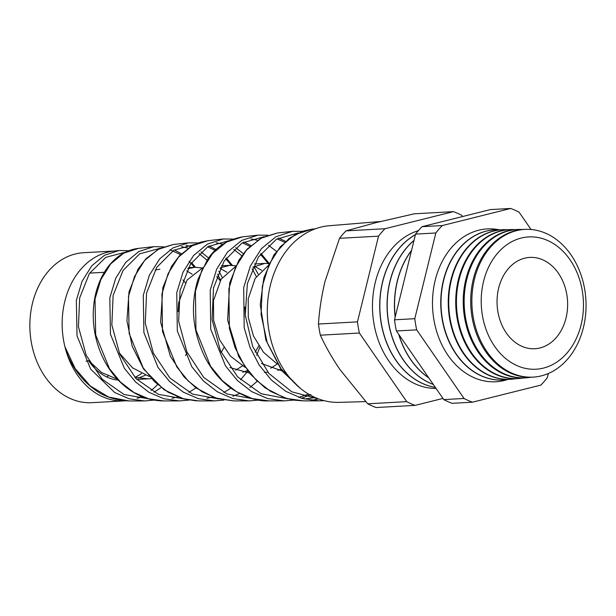 <?xml version="1.0" encoding="UTF-8"?>
<svg xmlns="http://www.w3.org/2000/svg" width="616" height="616" viewBox="0 0 616 616"><rect width="100%" height="100%" fill="white"/><g stroke="black" fill="none" stroke-linecap="round" stroke-linejoin="round"><path stroke-width="0.92" d="M125.217 400.823A75.09 57.904 -93.2 0 1 124.263 400.885L91.961 402.672A75.09 57.904 -93.2 0 1 32.525 303.087A75.09 57.904 -93.2 0 1 83.661 252.722L114.738 250.997M157.465 384.677A75.09 57.904 -93.2 0 1 150.974 390.567M141.565 396.404A75.09 57.904 -93.2 0 1 137.075 398.275M124.263 400.885A75.09 57.904 -93.2 0 1 64.888 346.623L75.121 368.491L90.175 385.885L108.709 397.089L128.99 400.954L144.421 400.947L129.252 398.822L114.722 392.538L90.66 369.13L77.038 335.92L76.338 300.416L82.067 281.304L91.761 265.819L104.504 255.263L119.096 250.512L128.852 250.712M119.096 250.512L113.513 251.135A75.09 57.904 86.8 0 0 64.826 301.293A75.09 57.904 86.8 0 0 64.888 346.623L68.014 355.986C74.359 370.224 83.337 381.489 94.941 389.782C103.881 396.55 115.231 400.277 128.998 400.954M155.155 269.947L159.875 269.215M182.944 279.887L185.316 282.783M187.788 268.73L194.856 267.282L202.048 267.945M216.663 276.599L220.181 280.688M192.115 274.159L186.686 270.886M220.359 267.806L229.845 265.342L235.874 265.75M245.399 316.77L244.875 307.038M226.888 272.233L220.089 268.368M202.772 267.698L187.087 280.018L178.686 302.61L178.07 311.704M252.845 267.228L264.826 263.402L269.123 263.548M261.654 270.309L254.5 266.297M235.497 266.536L221.129 279.171L213.459 300.685L213.644 320.289L219.473 339.647L230.423 356.125L245.314 367.498M268.176 265.611L255.17 278.401L248.233 298.76L248.286 317.479L253.499 336.074L263.471 352.252L277.215 364.002M223.87 347.632L221.206 352.452M119.204 352.853L132.563 367.875L149.357 376.53M258.759 345.892L255.155 352.16M242.419 365.912L235.651 370.185M277.262 364.079L270.64 368.245M249.488 373.05L229.953 367.544M242.866 372.272L247.493 370.509M282.143 370.955L261.484 363.532M264.426 372.303L267.86 372.21M277.747 370.308L280.811 369.2M154.069 400.077L144.421 400.947L154.115 400.084M163.871 400.939C150.242 400.816 137.638 396.25 126.057 387.233C114.576 378.047 105.898 366.02 100.031 351.151C96.165 341.172 93.94 330.877 93.37 320.251C92.823 309.378 93.978 299.099 96.851 289.397C101.378 274.62 108.816 263.463 119.181 255.925C125.225 251.675 131.655 249.157 138.477 248.371L123.647 253.191L110.703 263.902L100.847 279.602L95.018 298.983L95.696 334.989L109.448 368.645L120.544 382.143L133.803 392.4L148.502 398.775L163.871 400.931L179.348 400.924L163.771 398.737L148.941 392.292L135.589 381.974L124.363 368.306L110.48 334.319L109.81 297.851L115.723 278.247L125.695 262.385L138.785 251.559L153.808 246.677L163.563 246.831M189.012 400.077L179.348 400.924L189.081 400.077M196.45 400.87L183.938 398.968L164.118 389.805L143.644 369.107L132.201 346.254L126.934 320.844L129.014 291.807L138.046 269.13L146.1 258.574L159.467 248.602L173.181 244.529L157.935 249.48L144.644 260.445L134.504 276.538L128.482 296.427L129.121 333.379L143.166 367.844L154.524 381.697L168.029 392.153L183.06 398.698L198.837 400.916M214.26 400.908L223.97 400.084L214.26 400.908L198.383 398.675L183.191 392.069L169.5 381.45L158.058 367.483L143.89 332.594L143.282 295.295L149.372 275.198L159.644 258.928L173.111 247.825L188.527 242.835L173.181 244.529M161.946 293.863L162.524 331.647L176.815 366.959L188.388 381.135L202.225 391.907L217.564 398.606L233.757 400.9L215.184 397.921L195.934 387.857L183.992 376.838L170.355 356.233L160.63 322.13L162.847 287.718L171.487 266.435L179.225 255.994L191.668 246L199.961 242.373L207.931 240.687L192.238 245.761L178.571 257.018L168.145 273.512L161.946 293.863M233.749 400.9L249.203 400.893L232.917 398.598L217.41 391.822L203.48 380.996L191.761 366.666L177.323 330.985L176.754 292.731L183.037 272.141L193.586 255.478L207.4 244.121L223.238 238.993L207.885 240.694M268.668 400.885C257.85 401.524 245.538 397.482 231.739 388.758C220.72 380.927 211.827 370.478 205.051 357.403C192.485 331.339 190.136 305.305 197.998 279.302L207.338 259.929C215.03 247.517 226.788 239.824 242.596 236.852L226.534 242.042L212.505 253.576L201.794 270.463L195.411 291.306L195.95 330.022L210.549 366.197L222.384 380.711L236.552 391.73L252.244 398.567L268.668 400.885L283.822 400.877M310.887 394.517L301.447 398.275M293.778 400.077L284.122 400.877L267.544 398.537L251.69 391.622L237.406 380.495L225.464 365.842L210.741 329.283L210.218 290.175L216.686 269.115L227.52 252.044L241.711 240.402L257.95 235.15L242.596 236.852M292.546 231.323L277.292 233.01L260.822 238.33L246.446 250.111L235.451 267.39L228.882 288.742L229.375 328.39L235.104 347.74L244.252 365.388L256.341 380.241L270.732 391.468L286.763 398.49L303.588 400.87L319.05 400.862L302.063 398.452L285.901 391.376L271.371 380.034L259.167 365.019L249.942 347.208L244.175 327.681L243.69 287.61L250.342 266.058L261.446 248.618L275.976 236.706L292.662 231.308M311.296 400.362L318.611 398.937M324.062 400.646L319.05 400.862L324.07 400.654M222.284 277.485L218.834 271.094M208.631 258.073L200.931 251.79M190.652 246.593L186.117 245.284M258.173 274.097L253.969 266.574M243.312 253.615L235.674 247.647M300.6 388.565L282.336 371.209L265.85 340.047L260.237 304.55L263.856 277.778L273.928 254.878L289.073 238.415L302.941 231.154L312.012 229.167L295.126 234.611L280.365 246.685L269.092 264.364L262.347 286.186L261.076 314.491L267.221 342.819L280.303 368.014L299.068 387.287M365.719 401.617L339.023 402.363A88.465 68.214 -93.2 0 1 270.439 284.977A88.465 68.214 -93.2 0 1 329.237 225.741L380.572 221.49M499.237 229.799A76.546 59.028 86.8 0 0 487.333 228.906A76.546 59.028 86.8 0 0 435.212 280.241A76.546 59.028 86.8 0 0 495.803 381.758A76.546 59.028 86.8 0 0 507.53 379.556M581.111 324.786A66.243 51.082 -93.2 0 1 516.978 365.619A66.243 51.082 -93.2 0 1 483.568 281.366A66.243 51.082 -93.2 0 1 547.701 240.533A66.243 51.082 -93.2 0 1 581.111 324.786M474.497 279.017A73.974 57.042 86.8 0 0 534.857 376.984A73.974 57.042 86.8 0 0 583.421 327.504A73.974 57.042 86.8 0 0 526.68 229.337A73.974 57.042 86.8 0 0 474.497 279.017M534.857 376.984L533.726 377.092A74.02 57.08 -93.2 0 1 473.334 279.063A74.02 57.08 -93.2 0 1 525.548 229.352L526.68 229.337M522.376 229.514A74.282 57.28 86.8 0 0 519.188 229.445A74.282 57.28 86.8 0 0 466.789 279.333A74.282 57.28 86.8 0 0 527.404 377.7A74.282 57.28 86.8 0 0 530.561 377.285M527.404 377.7L526.495 377.793A74.32 57.311 -93.2 0 1 465.858 279.371A74.32 57.311 -93.2 0 1 518.279 229.46L519.188 229.445M514.999 229.629A74.59 57.519 86.8 0 0 511.703 229.552A74.59 57.519 86.8 0 0 459.089 279.641A74.59 57.519 86.8 0 0 519.95 378.424A74.59 57.519 86.8 0 0 523.215 377.985M519.604 378.455A74.613 57.542 -93.2 0 1 519.265 378.494A74.613 57.542 -93.2 0 1 458.381 279.672A74.613 57.542 -93.2 0 1 511.018 229.56A74.613 57.542 -93.2 0 1 511.357 229.56M507.623 229.737A74.898 57.758 86.8 0 0 504.211 229.66A74.898 57.758 86.8 0 0 451.382 279.957A74.898 57.758 86.8 0 0 512.497 379.148A74.898 57.758 86.8 0 0 515.869 378.686M512.266 379.171A74.913 57.765 -93.2 0 1 512.035 379.194A74.913 57.765 -93.2 0 1 450.904 279.972A74.913 57.765 -93.2 0 1 503.749 229.668A74.913 57.765 -93.2 0 1 503.98 229.66M500.246 229.853A75.206 57.989 86.8 0 0 496.727 229.768A75.206 57.989 86.8 0 0 443.674 280.272A75.206 57.989 86.8 0 0 505.043 379.864A75.206 57.989 86.8 0 0 508.531 379.394M504.92 379.88A75.214 57.996 -93.2 0 1 504.804 379.887A75.214 57.996 -93.2 0 1 443.428 280.28A75.214 57.996 -93.2 0 1 496.488 229.768A75.214 57.996 -93.2 0 1 496.604 229.768M411.503 250.589A80.041 61.723 86.8 0 0 397.412 281.05A80.041 61.723 86.8 0 0 395.241 316.817M398.914 334.611A80.041 61.723 86.8 0 0 428.674 377.739M413.99 240.479A80.041 61.723 86.8 0 0 390.043 281.458A80.041 61.723 86.8 0 0 433.302 384.446M411.565 250.342A80.041 61.723 86.8 0 0 397.282 281.058A80.041 61.723 86.8 0 0 395.149 317.178M398.675 334.272A80.041 61.723 86.8 0 0 428.798 377.916M415.407 234.704A80.041 61.723 86.8 0 0 382.682 281.866A80.041 61.723 86.8 0 0 435.35 387.41M414.021 240.348A80.041 61.723 86.8 0 0 389.913 281.466A80.041 61.723 86.8 0 0 433.356 384.523M418.387 230.63A80.041 61.723 86.8 0 0 375.313 282.274A80.041 61.723 86.8 0 0 436.105 388.504M415.423 234.627A80.041 61.723 86.8 0 0 382.551 281.874A80.041 61.723 86.8 0 0 435.373 387.449M498.667 288.088A45.73 35.266 -93.2 0 1 528.328 257.534A45.73 35.266 -93.2 0 1 566.012 318.064A45.73 35.266 -93.2 0 1 533.379 348.779A45.73 35.266 -93.2 0 1 498.667 288.088M435.835 232.979L415.554 234.103A100.793 77.724 -93.2 0 1 422.022 226.673L490.436 209.586L510.718 208.462L442.303 225.548A100.793 77.724 -93.2 0 0 435.835 232.979L414.784 318.688A100.793 77.724 -93.2 0 0 416.685 329.853L464.048 398.475A100.793 77.724 -93.2 0 0 472.418 402.202L540.833 385.115A100.793 77.724 -93.2 0 0 547.301 377.685L548.332 373.504M531.038 229.491L519.096 212.189A100.793 77.724 -93.2 0 0 510.718 208.462M339.516 238.315L325.025 281.389C321.529 295.988 319.342 310.202 318.464 324.024A100.793 77.724 -93.2 0 0 320.366 335.189L359.367 333.033A100.793 77.724 -93.2 0 1 357.465 321.868L378.517 236.159L339.516 238.315A100.793 77.724 -93.2 0 1 345.992 230.885L376.23 222.561L414.399 213.798L453.399 211.635A100.793 77.724 -93.2 0 1 461.777 215.361L462.585 216.539M378.517 236.159A100.793 77.724 -93.2 0 1 384.985 228.721L453.399 211.635M345.992 230.885L384.985 228.721M318.464 324.024L357.465 321.868M442.95 398.421L415.099 405.382L376.099 407.538A100.793 77.724 -93.2 0 1 367.729 403.811L406.729 401.647L359.367 333.033M415.099 405.382A100.793 77.724 -93.2 0 1 406.729 401.647M320.366 335.189C325.587 346.608 332.155 358.112 340.086 369.723L367.729 403.811M422.022 226.673L442.303 225.548M416.685 329.853L396.404 330.977A100.793 77.724 -93.2 0 1 394.502 319.812L414.784 318.688M472.418 402.202L452.136 403.326A100.793 77.724 -93.2 0 1 443.766 399.599L464.048 398.475M396.404 330.977L443.766 399.599M415.554 234.103L394.502 319.812M118.249 380.134A54.408 41.95 -93.2 0 1 88.581 360.622L101.709 372.611L117.286 379.11M138.238 378.147L145.391 375.221M88.581 360.622L86.009 361.245M315.261 397.582L304.158 399.014M250.851 238.885L257.565 240.309M268.437 245.23L276.592 251.42M216.131 242.758L222.807 244.229M233.741 249.372L241.765 255.725M252.175 268.769L256.348 276.561M259.736 347.362L256.71 355.309M247.878 371.017L240.563 379.833M230.892 388.157L223.824 392.492M212.566 396.997L206.953 398.275M181.412 246.631L188.157 248.194M199.045 253.546L207.115 260.252M217.548 274.22L220.528 280.118M195.988 387.895L188.889 392.361M177.708 396.958L172.026 398.283M161.084 387.618L153.969 392.23M142.827 396.904L137.083 398.283M187.233 352.668L185.493 355.54M151.19 378.578L148.394 378.832L134.865 377.369M125.695 252.121L105.729 257.349L89.405 273.489L79.664 297.944L78.44 326.757L86.232 355.332L102.148 379.163L124.032 394.486L148.803 398.891M194.448 267.305L189.089 261.315M180.565 254.585L169.931 249.773M160.168 248.263L139.709 253.831L123.038 270.463L113.113 295.495L111.85 324.963L119.797 354.223L136.044 378.624L158.366 394.317L183.606 398.883M231.316 265.304L225.71 258.728M215.223 250.427L207.623 246.808M194.756 244.413L173.812 250.227L156.734 267.344L146.57 293.039L145.268 323.2L153.353 353.076L169.877 378.008L192.623 394.117L218.403 398.875M232.91 396.18L239.585 393.547M249.919 387.449L257.188 381.35M268.792 264.241L260.383 254.223M249.88 246.285L242.334 242.843M229.337 240.563L207.877 246.654L190.421 264.233L180.041 290.49L178.671 321.321L186.879 351.89L203.734 377.431L226.934 393.94L253.207 398.868M284.538 242.165L277.038 238.885M263.925 236.713L241.988 243.05L224.132 261.092L213.498 288.011L212.089 319.55L220.436 350.774L237.584 376.838L261.192 393.74L287.988 398.852M298.668 397.374L308.554 394.125M298.514 232.871L276.476 239.216L258.427 257.041L247.363 283.645L245.245 315.046L252.691 346.546L268.938 373.489L291.869 391.83L318.41 398.868M141.464 373.512A54.408 41.95 -93.2 0 1 134.858 377.354M108.054 376.076A54.408 41.95 -93.2 0 1 106.737 376.923M89.651 273.104L104.327 272.295M188.388 267.637L194.856 267.282M221.383 265.812L229.845 265.342M254.408 263.979L264.826 263.402M198.829 400.916L214.276 400.908M138.477 248.371L153.707 246.685M312.012 229.167L315.361 228.798M512.497 379.148L512.035 379.194M519.95 378.424L519.265 378.494M511.703 229.552L511.018 229.56M504.211 229.66L503.749 229.668M136.868 379.471L148.394 378.832M303.588 400.87L294.571 400.2L284.284 397.767L265.096 387.903L250.342 374.089L238.692 356.479L227.612 320.058L229.706 282.944L238.777 260.352L246.985 249.226L262.139 237.568L277.292 233.01M195.449 267.252L191.545 262.531M181.389 253.769L174.336 249.919M232.34 265.334L226.249 257.965M216.216 249.688L209.101 245.938M198.321 242.958L188.527 242.835M269.184 263.409L260.953 253.461M250.774 245.453L243.867 241.965M232.979 239.077L223.231 238.993M249.21 400.893L258.889 400.084M285.47 241.326L278.632 237.999M267.683 235.204L257.95 235.15M284.122 400.877L293.817 400.084M301.509 398.29L310.079 395.002M302.394 231.339L292.631 231.308"/></g></svg>
